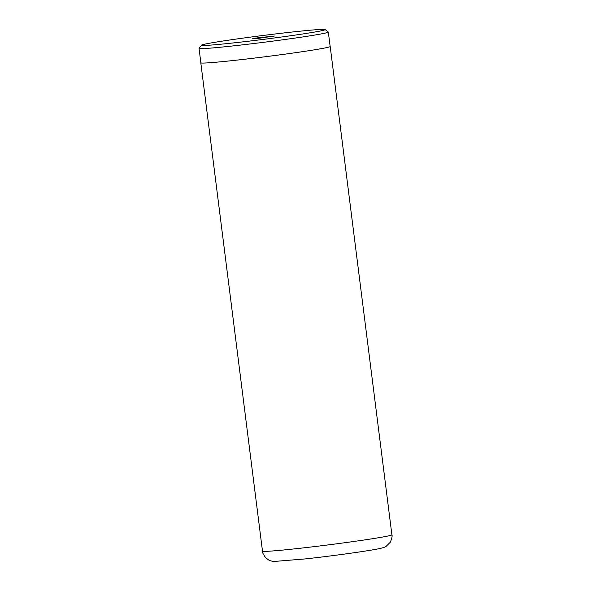 <?xml version="1.0" encoding="UTF-8"?>
<svg xmlns="http://www.w3.org/2000/svg" width="591" height="591" viewBox="0 0 591 591"><rect width="100%" height="100%" fill="white"/><g stroke="black" fill="none" stroke-linecap="round" stroke-linejoin="round"><path stroke-width="0.89" d="M289.331 32.342A62.321 1.958 -7.2 0 0 201.516 45.167A62.321 1.958 -7.2 0 0 237.316 42.493A62.321 1.958 -7.2 0 0 325.109 29.55A62.321 1.958 -7.2 0 0 289.331 32.342M201.516 45.167L199.056 48.329A65.158 2.046 -7.2 0 0 199.034 48.396A65.158 2.046 -7.2 0 0 236.489 45.537A65.158 2.046 -7.2 0 0 328.323 32.069A65.158 2.046 -7.2 0 0 328.286 32.01L325.109 29.55M258.666 38.326L274.387 36.029L257.203 37.898L252.268 38.829L258.666 38.326M199.034 48.396L200.859 62.816A65.158 2.046 -7.2 0 0 238.313 59.957A65.158 2.046 -7.2 0 0 330.147 46.49L328.323 32.069M200.844 62.735A65.217 2.046 -7.2 0 0 200.8 62.823A65.217 2.046 -7.2 0 0 238.284 59.957A65.217 2.046 -7.2 0 0 330.199 46.482A65.217 2.046 -7.2 0 0 330.133 46.401M391.892 534.789C392.454 535.638 391.959 538.076 390.415 542.087L386.093 546.394C384.497 547.443 381.55 548.551 366.11 550.938C350.648 553.383 325.707 556.663 306.094 558.842L274.372 561.45C272.074 561.287 270.264 560.859 268.942 560.157L265.736 557.838C263.239 554.336 262.153 552.105 262.485 551.137A65.217 2.046 -7.2 0 0 299.977 548.271A65.217 2.046 -7.2 0 0 391.892 534.789L330.199 46.482M200.8 62.823L262.485 551.137"/></g></svg>
